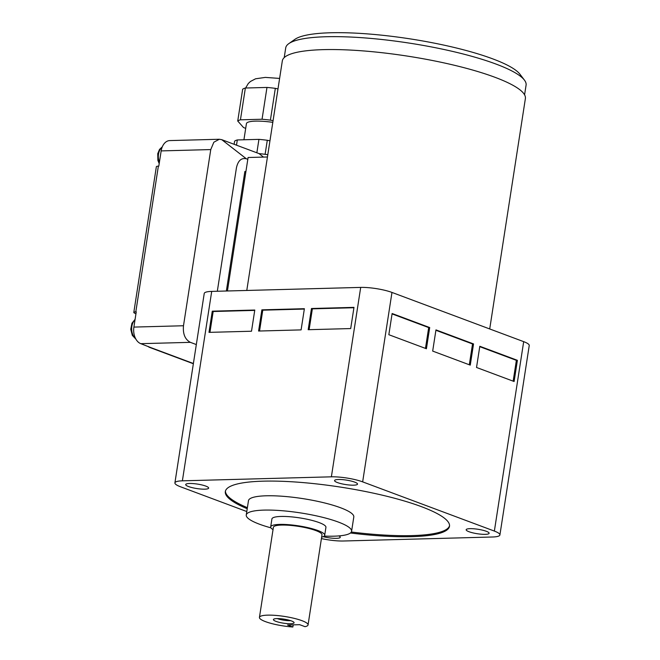 <?xml version="1.0" encoding="UTF-8"?>
<svg xmlns="http://www.w3.org/2000/svg" width="660" height="660" viewBox="0 0 660 660"><rect width="100%" height="100%" fill="white"/><g stroke="black" fill="none" stroke-linecap="round" stroke-linejoin="round"><path stroke-width="0.99" d="M489.712 328.96L525.385 98.546A122.983 23.884 -171.2 0 0 494.951 77.286A122.983 23.884 -171.2 0 0 362.513 50.853A122.983 23.884 -171.2 0 0 282.323 60.91L246.782 290.458M338.877 535.912A11.616 2.252 8.8 0 1 340.255 537.273A11.616 2.252 8.8 0 1 336.385 538.337A11.616 2.252 8.8 0 1 323.194 536.663M470.044 528.66A11.616 2.252 8.8 0 1 482.526 530.161A11.616 2.252 8.8 0 1 489.126 533.28A11.616 2.252 8.8 0 1 485.257 534.344A11.616 2.252 8.8 0 1 472.774 532.843A11.616 2.252 8.8 0 1 466.166 529.724A11.616 2.252 8.8 0 1 470.044 528.66M524.576 94.825L526.086 85.09A121.613 23.62 -171.2 0 0 524.419 80.099A121.613 23.62 -171.2 0 0 495.99 64.061A121.613 23.62 -171.2 0 0 376.472 38.94A121.613 23.62 -171.2 0 0 288.816 43.626A121.613 23.62 -171.2 0 0 285.722 47.875L284.212 57.61M338.44 479.49A11.616 2.252 8.8 0 1 350.922 480.991A11.616 2.252 8.8 0 1 357.522 484.11A11.616 2.252 8.8 0 1 353.653 485.174A11.616 2.252 8.8 0 1 341.171 483.673A11.616 2.252 8.8 0 1 334.562 480.554A11.616 2.252 8.8 0 1 338.44 479.49M189.569 483.483A11.616 2.252 8.8 0 1 202.051 484.984A11.616 2.252 8.8 0 1 208.651 488.103A11.616 2.252 8.8 0 1 204.781 489.167A11.616 2.252 8.8 0 1 192.299 487.666A11.616 2.252 8.8 0 1 185.699 484.547A11.616 2.252 8.8 0 1 189.569 483.483M524.419 80.099L519.915 74.184A116.152 22.564 -171.2 0 0 492.756 58.872A116.152 22.564 -171.2 0 0 378.617 34.873A116.152 22.564 -171.2 0 0 294.896 39.352L288.816 43.626M350.46 532.991A113.413 22.027 -171.2 0 0 411.675 536.663A113.413 22.027 -171.2 0 0 449.493 526.267A113.413 22.027 -171.2 0 0 385.019 495.825A113.413 22.027 -171.2 0 0 263.142 481.165A113.413 22.027 -171.2 0 0 225.332 491.568A113.413 22.027 -171.2 0 0 247.228 508.736M351.334 532.018A113.413 22.027 -171.2 0 0 411.84 535.606A113.413 22.027 -171.2 0 0 449.542 525.731M270.93 527.843A53.295 10.354 8.8 0 1 246.254 514.99A53.295 10.354 8.8 0 1 264.025 510.106A53.295 10.354 8.8 0 1 321.288 516.986A53.295 10.354 8.8 0 1 351.59 531.292A53.295 10.354 8.8 0 1 333.82 536.176A53.295 10.354 8.8 0 1 324.184 536.085M351.59 531.292L353.801 516.986A53.295 10.354 -171.2 0 0 323.507 502.681A53.295 10.354 -171.2 0 0 266.236 495.792A53.295 10.354 -171.2 0 0 248.474 500.684L246.254 514.99M273.034 529.609A27.332 5.305 8.8 0 1 270.683 526.903A27.332 5.305 8.8 0 1 279.799 524.403A27.332 5.305 8.8 0 1 309.161 527.934A27.332 5.305 8.8 0 1 324.695 535.268A27.332 5.305 8.8 0 1 321.643 537.133M324.695 535.268L325.933 527.323A27.332 5.305 -171.2 0 0 310.39 519.989A27.332 5.305 -171.2 0 0 281.028 516.45A27.332 5.305 -171.2 0 0 271.912 518.958L270.683 526.903M292.858 627A24.593 4.777 8.8 0 1 259.438 617.397A24.593 4.777 8.8 0 1 267.638 615.145A24.593 4.777 8.8 0 1 294.071 618.329A24.593 4.777 8.8 0 1 308.055 624.929A24.593 4.777 8.8 0 1 305.002 626.67L299.665 624.682L287.521 625.004L292.858 627L293.188 624.855M308.055 624.929L321.998 534.847A24.593 4.777 -171.2 0 0 308.014 528.247A24.593 4.777 -171.2 0 0 281.589 525.071A24.593 4.777 -171.2 0 0 273.388 527.323L259.438 617.397M290.598 623.725A10.461 2.03 -171.2 0 0 294.055 622.52A10.461 2.03 -171.2 0 0 287.595 619.831A10.461 2.03 -171.2 0 0 276.895 618.601A10.461 2.03 -171.2 0 0 273.512 619.344A10.461 2.03 -171.2 0 0 278.825 622.24A10.461 2.03 -171.2 0 0 290.598 623.725M277.332 618.593A8.885 1.724 -171.2 0 0 289.971 620.689A8.885 1.724 -171.2 0 0 290.639 620.656M225.448 491.04A113.413 22.027 -171.2 0 0 247.393 507.672M254.735 310.39L213.172 311.512L209.946 332.343M304.326 309.061L262.771 310.175L259.545 331.015M350.699 328.564L308.187 329.703L311.471 308.509L353.983 307.37L350.699 328.564M301.1 329.893L258.588 331.039L261.872 309.845L304.384 308.698L301.1 329.893M251.51 331.229L208.997 332.368L212.273 311.173L254.785 310.035L251.51 331.229M353.925 307.733L312.361 308.847L309.136 329.678M425.469 348.397L428.686 327.583L392.057 313.896M469.31 364.774L472.535 343.959L435.905 330.28M514.107 381.513L476.528 367.471L479.812 346.277L517.39 360.319L514.107 381.513M470.266 365.128L432.68 351.087L435.963 329.893L473.542 343.934L470.266 365.128M426.418 348.752L388.839 334.711L392.123 313.516L429.701 327.558L426.418 348.752M513.158 381.158L516.376 360.343L479.746 346.657M213.172 311.512L212.273 311.173M262.771 310.175L261.872 309.845M312.361 308.847L311.471 308.509M428.686 327.583L429.701 327.558M472.535 343.959L473.542 343.934M516.376 360.343L517.39 360.319M246.79 511.541L180.46 486.758A22.407 4.356 8.8 0 1 174.908 482.881A22.407 4.356 8.8 0 1 182.383 480.827L331.378 476.825A22.407 4.356 8.8 0 1 362.653 481.866L494.365 531.077A22.407 4.356 8.8 0 1 499.909 534.946A22.407 4.356 8.8 0 1 492.434 537.001L343.447 541.002A22.407 4.356 8.8 0 1 321.42 538.577M174.908 482.881L204.237 293.452A22.407 4.356 8.8 0 1 211.712 291.398L360.698 287.405A22.407 4.356 8.8 0 1 391.974 292.438L523.685 341.649A22.407 4.356 8.8 0 1 529.237 345.526L499.909 534.946M267.448 156.981L248.086 157.501L227.428 290.977M263.488 157.088L259.075 153.615L221.76 139.673L219.343 139.26L213.848 142.213L210.763 149.572L183.488 325.751C182.762 333.985 185.064 339.521 190.385 342.342L196.325 344.561M247.805 159.324L246.345 158.779C241.354 157.682 238.054 160.652 236.453 167.698L217.322 291.25M245.363 88.019L266.97 87.442L262.053 119.237L240.438 119.815L245.363 88.019A36.894 7.169 -171.2 0 0 242.657 89.224L237.732 121.019L243.474 127.487A36.894 7.169 -171.2 0 0 245.693 128.395M273.058 120.714L270.402 120.136L275.327 88.349A36.894 7.169 -171.2 0 0 266.97 87.442M275.327 88.349L277.984 88.918M270.402 120.136A36.894 7.169 -171.2 0 0 262.053 119.237M240.438 119.815A36.894 7.169 -171.2 0 0 237.732 121.019M272.811 122.356A27.332 5.305 -171.2 0 0 246.427 123.635L243.928 139.771M183.488 325.751L133.889 327.088L136.249 311.85L135.811 311.866A6.014 1.171 8.8 0 0 133.807 312.411A6.014 1.171 8.8 0 0 134.59 313.153A368.94 71.659 -171.2 0 0 135.944 313.822M133.889 327.088A13.662 9.174 88.5 0 0 140.786 343.67L150.637 347.531A6.014 4.298 110.5 0 1 149.432 347.333A6.014 4.298 110.5 0 1 148.129 346.417M219.343 139.26L169.744 140.588A13.662 9.174 88.5 0 0 161.164 150.909L158.804 166.138L158.367 166.155A6.014 1.171 -171.2 0 0 156.362 166.7L133.807 312.411M269.948 140.844L267.292 140.275A36.894 7.169 -171.2 0 0 258.935 139.367L237.32 139.945A36.894 7.169 -171.2 0 0 234.613 141.149L234.127 144.292M265.114 154.316L267.292 140.275M256.855 152.782L258.935 139.367M236.511 145.183L237.32 139.945M259.075 153.615A38.264 7.433 8.8 0 1 267.803 154.696M226.355 291.01L244.843 171.534L245.924 171.509M211.712 291.398L182.383 480.827M360.698 287.405L331.378 476.825M391.974 292.438L362.653 481.866M523.685 341.649L494.365 531.077M162.162 147.163A10.931 7.343 88.5 0 0 159.39 162.368M135.019 319.778A10.931 7.343 88.5 0 0 131.67 329.398A10.931 7.343 88.5 0 0 135.663 338.712M246.345 158.779L221.76 139.673M158.367 166.155L135.811 311.866M150.637 347.531L193.396 363.503M210.763 149.572L161.164 150.909M190.385 342.342L140.786 343.67M279.609 78.424L265.328 77.401L255.577 78.787L250.437 81.485L248.284 83.515L245.602 88.019M162.302 146.809L159.505 149.432L157.732 153.689L157.897 160.438L159.2 163.597M135.085 319.358L131.934 323.26L130.762 329.274L132.297 335.362L135.927 339.19M149.432 347.333L193.355 363.742"/></g></svg>
